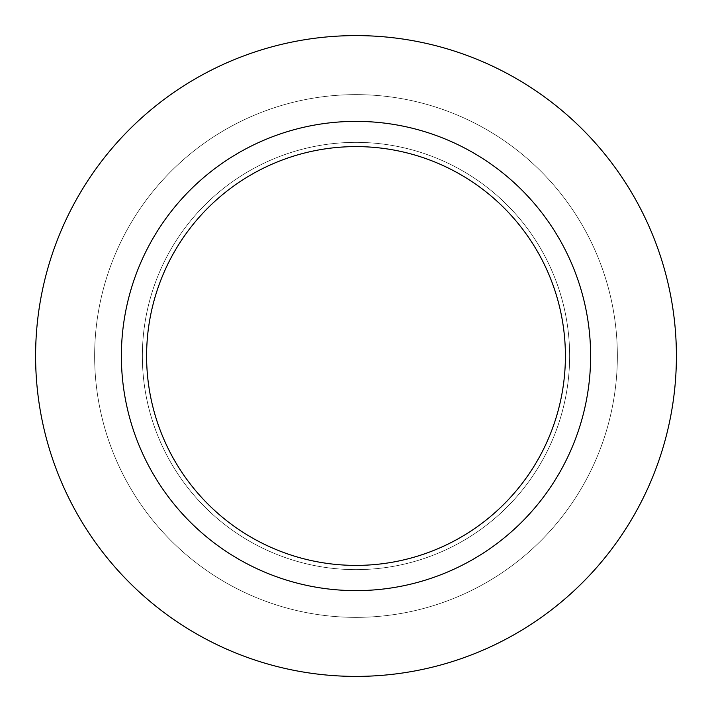 <?xml version="1.0" encoding="UTF-8"?>
<svg xmlns="http://www.w3.org/2000/svg" width="712" height="712" viewBox="0 0 712 712"><rect width="100%" height="100%" fill="white"/><g stroke="black" fill="none" stroke-linecap="round" stroke-linejoin="round"><path stroke-width="0.53" stroke-dasharray="3.56 2.67" d="M356 142.364A213.636 213.636 0 0 1 569.636 356A213.636 213.636 0 0 1 356 569.636A213.636 213.636 0 0 1 142.364 356A213.636 213.636 0 0 1 356 142.364A213.636 213.636 0 0 1 569.636 356A213.636 213.636 0 0 1 356 569.636A213.636 213.636 0 0 1 142.364 356A213.636 213.636 0 0 1 356 142.364A213.636 213.636 0 0 1 569.636 356A213.636 213.636 0 0 1 356 569.636A213.636 213.636 0 0 1 142.364 356A213.636 213.636 0 0 1 356 142.364A213.636 213.636 0 0 1 569.636 356A213.636 213.636 0 0 1 356 569.636A213.636 213.636 0 0 1 142.364 356A213.636 213.636 0 0 1 356 142.364M356 94.634A261.366 261.366 0 0 1 617.366 356A261.366 261.366 0 0 1 356 617.366A261.366 261.366 0 0 1 94.634 356A261.366 261.366 0 0 1 356 94.634A261.366 261.366 0 0 1 617.366 356A261.366 261.366 0 0 1 356 617.366A261.366 261.366 0 0 1 94.634 356A261.366 261.366 0 0 1 356 94.634M356 121.378A234.622 234.622 0 0 1 590.622 356A234.622 234.622 0 0 1 356 590.622A234.622 234.622 0 0 1 121.378 356A234.622 234.622 0 0 1 356 121.378M356 35.6A320.4 320.4 0 0 1 676.4 356A320.4 320.4 0 0 1 356 676.4A320.4 320.4 0 0 1 35.6 356A320.4 320.4 0 0 1 356 35.6"/><path stroke-width="1.07" d="M356 35.6A320.4 320.4 0 0 1 676.4 356A320.4 320.4 0 0 1 356 676.4A320.4 320.4 0 0 1 35.6 356A320.4 320.4 0 0 1 356 35.6A320.4 320.4 0 0 1 676.4 356A320.4 320.4 0 0 1 356 676.4A320.4 320.4 0 0 1 35.6 356A320.4 320.4 0 0 1 356 35.6M356 121.378A234.622 234.622 0 0 1 590.622 356A234.622 234.622 0 0 1 356 590.622A234.622 234.622 0 0 1 121.378 356A234.622 234.622 0 0 1 356 121.378M356 146.601A209.399 209.399 0 0 1 565.399 356A209.399 209.399 0 0 1 356 565.399A209.399 209.399 0 0 1 146.601 356A209.399 209.399 0 0 1 356 146.601"/></g></svg>
